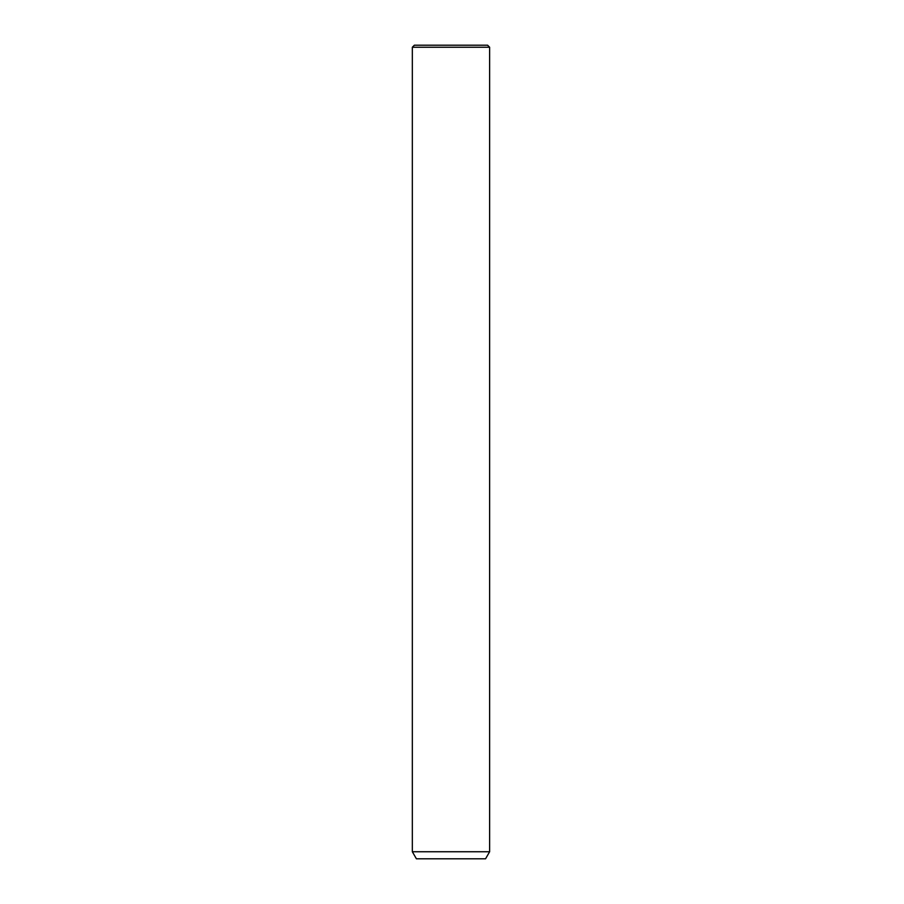 <?xml version="1.0" encoding="UTF-8"?>
<svg xmlns="http://www.w3.org/2000/svg" width="904" height="904" viewBox="0 0 904 904"><rect width="100%" height="100%" fill="white"/><g stroke="black" fill="none" stroke-linecap="round" stroke-linejoin="round"><path stroke-width="1.36" d="M414.371 45.2L487.595 45.2L489.629 47.234L412.337 47.234L414.371 45.2M489.629 851.749L485.561 858.8L416.405 858.8L412.337 851.749L489.629 851.749L489.629 47.234M412.337 851.749L412.337 47.234"/></g></svg>

